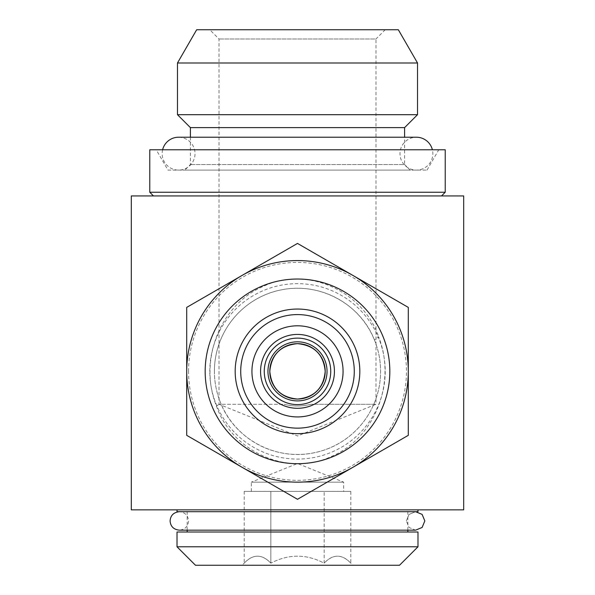 <?xml version="1.0" encoding="UTF-8"?>
<svg xmlns="http://www.w3.org/2000/svg" width="595" height="595" viewBox="0 0 595 595"><rect width="100%" height="100%" fill="white"/><g stroke="black" fill="none" stroke-linecap="round" stroke-linejoin="round"><path stroke-width="0.45" stroke-dasharray="2.98 2.23" d="M162.613 149.776A16.437 16.437 0 0 0 178.582 170.088A16.437 16.437 0 0 0 195.019 153.651A16.437 16.437 0 0 0 178.582 137.222L416.418 137.222A16.437 16.437 0 0 0 399.981 153.651A16.437 16.437 0 0 0 416.418 170.088A16.437 16.437 0 0 0 432.387 149.776M179.318 511.7L415.593 511.7L409.062 514.4L406.348 520.93L409.062 514.4L415.593 511.7L179.318 511.7C185.03 512.347 188.109 515.426 188.556 520.93C188.109 526.434 185.03 529.513 179.318 530.167L415.593 530.167L409.055 527.46L406.348 520.93L409.055 527.46L415.593 530.167L422.123 527.46L424.83 520.93M417.988 509.856L177.013 509.856L417.988 509.856M187.172 532.012L407.828 532.012L187.172 532.012M407.828 530.167L407.828 511.7L187.172 511.7L407.828 511.7M187.172 530.167L187.172 511.7M350.805 491.388L244.195 491.388L350.805 491.388L350.805 563.16C341.999 553.848 333.111 553.848 324.156 563.16C306.395 553.848 288.627 553.848 270.844 563.16C262.038 553.848 253.158 553.848 244.195 563.16L242.106 565.25L352.895 565.25L242.106 565.25M244.195 491.388L244.195 563.16C253.001 553.848 261.889 553.848 270.844 563.16L270.844 491.388L270.844 563.16C288.627 553.848 306.395 553.848 324.156 563.16L324.156 491.388L324.156 563.16C332.962 553.848 341.842 553.848 350.805 563.16L352.895 565.25M251.335 491.388L251.335 482.158L343.665 482.158L251.335 482.158L297.5 463.505L343.665 482.158L343.665 491.388M354.278 371.362A56.778 56.778 0 0 1 297.5 428.147A56.778 56.778 0 0 1 240.722 371.362A56.778 56.778 0 0 1 297.5 314.584A56.778 56.778 0 0 1 354.278 371.362M188.556 371.362A108.944 108.944 0 0 1 297.5 262.417A108.944 108.944 0 0 1 406.445 371.362A108.944 108.944 0 0 1 297.5 480.306A108.944 108.944 0 0 1 188.556 371.362M186.704 307.399L186.704 371.362A110.796 110.796 0 0 1 352.895 275.411A110.796 110.796 0 0 1 408.296 371.362L408.296 307.399L297.5 243.429L186.704 307.399M334.435 371.362A36.935 36.935 0 0 1 297.5 408.296A36.935 36.935 0 0 1 260.565 371.362A36.935 36.935 0 0 1 297.5 334.435A36.935 36.935 0 0 1 334.435 371.362M205.171 371.362A92.329 92.329 0 0 0 297.5 463.691A92.329 92.329 0 0 0 389.829 371.362A92.329 92.329 0 0 0 297.5 279.033A92.329 92.329 0 0 0 205.171 371.362A92.329 92.329 0 0 0 297.5 463.691A92.329 92.329 0 0 0 389.829 371.362A92.329 92.329 0 0 0 297.5 279.033A92.329 92.329 0 0 0 205.171 371.362M374.619 340.422C361.195 304.99 321.017 281.762 281.547 289.817C243.124 297.15 214.349 331.385 214.408 371.362C214.453 382.265 216.476 392.64 220.455 402.488C233.88 437.764 274.146 460.991 313.468 452.907C351.95 445.499 380.584 411.443 380.592 371.362C380.547 360.525 378.561 350.217 374.619 340.422A9.23 1.882 -21.9 0 1 378.68 336.986C396.627 382.087 374.991 438.046 331.675 456.35C286.924 477.778 231.12 450.259 216.401 405.946C198.358 360.734 219.83 304.848 263.347 286.366C308.039 264.968 364.028 292.442 378.68 336.986M214.408 371.362A83.092 83.092 0 0 1 297.5 288.27A83.092 83.092 0 0 1 380.592 371.362A83.092 83.092 0 0 1 297.5 454.454A83.092 83.092 0 0 1 214.408 371.362A83.092 83.092 0 0 0 297.5 454.454A83.092 83.092 0 0 0 380.592 371.362M385.21 29.75L375.981 38.98L219.02 38.98L375.981 38.98L375.981 404.288L310.828 404.288C301.925 406.526 293.038 406.526 284.172 404.288L219.02 404.288L297.5 435.994L375.981 404.288L310.828 404.288C301.94 406.549 293.052 406.549 284.172 404.288C293.045 406.549 301.933 406.549 310.828 404.288C301.963 406.526 293.075 406.526 284.172 404.288L219.02 404.288L219.02 38.98L209.79 29.75L385.21 29.75L209.79 29.75M190.4 137.222L190.4 164.547L184.859 170.088L410.141 170.088L404.6 164.547L190.4 164.547L404.6 164.547L404.6 137.222M153.465 195.941L441.535 195.941L153.465 195.941M167.969 170.088L427.031 170.088L167.969 170.088L156.24 149.776L438.76 149.776L156.24 149.776M427.031 170.088L438.76 149.776M410.141 170.088L184.859 170.088M445.224 149.776L149.776 149.776M445.224 192.245L149.776 192.245M404.6 127.62L190.4 127.62M417.526 114.694L177.474 114.694M417.526 62.988L177.474 62.988M398.338 29.75L196.662 29.75M131.309 195.941L463.691 195.941M463.691 509.856L131.309 509.856M242.106 467.313A110.796 110.796 0 0 1 186.704 371.362L186.704 435.332L297.5 499.294L408.296 435.332L408.296 371.362A110.796 110.796 0 0 1 242.106 467.313M399.52 565.25L195.48 565.25M417.988 546.783L177.013 546.783M417.988 532.012L177.013 532.012M417.988 511.7L177.013 511.7M216.401 405.946A9.23 1.889 158 0 0 220.455 402.488M209.79 371.362A87.71 87.71 0 0 1 297.5 283.651A87.71 87.71 0 0 1 385.21 371.362A87.71 87.71 0 0 1 297.5 459.072A87.71 87.71 0 0 1 209.79 371.362M178.582 170.088L416.418 170.088L178.582 170.088"/><path stroke-width="0.89" d="M432.387 149.776A16.437 16.437 0 0 0 416.418 137.222L178.582 137.222A16.437 16.437 0 0 0 162.613 149.776M424.83 520.93L422.123 514.407L415.593 511.7L422.115 514.4L424.83 520.93L422.123 527.46L415.593 530.167L179.318 530.167C173.614 529.513 170.534 526.434 170.088 520.93C170.534 515.426 173.614 512.347 179.318 511.7M177.013 509.856L177.013 511.7L417.988 511.7L417.988 509.856M407.828 532.012L407.828 530.167M187.172 532.012L187.172 530.167M177.013 546.783L417.988 546.783L417.988 532.012L177.013 532.012L177.013 546.783L195.48 565.25L399.52 565.25L417.988 546.783M359.819 371.362A62.319 62.319 0 0 1 297.5 433.681A62.319 62.319 0 0 1 235.181 371.362A62.319 62.319 0 0 1 297.5 309.043A62.319 62.319 0 0 1 359.819 371.362M354.278 371.362A56.778 56.778 0 0 1 297.5 428.147A56.778 56.778 0 0 1 240.722 371.362A56.778 56.778 0 0 1 297.5 314.584A56.778 56.778 0 0 1 354.278 371.362M205.171 371.362A92.329 92.329 0 0 1 297.5 279.033A92.329 92.329 0 0 1 389.829 371.362A92.329 92.329 0 0 1 297.5 463.691A92.329 92.329 0 0 1 205.171 371.362M186.704 371.362A110.796 110.796 0 0 1 297.5 260.565A110.796 110.796 0 0 1 408.296 371.362L408.296 435.332L297.5 499.294L186.704 435.332L186.704 307.399L297.5 243.429L408.296 307.399L408.296 371.362A110.796 110.796 0 0 1 297.5 482.158A110.796 110.796 0 0 1 186.704 371.362M327.042 371.362A29.542 29.542 0 0 0 297.5 341.82A29.542 29.542 0 0 0 267.958 371.362A29.542 29.542 0 0 0 297.5 400.904A29.542 29.542 0 0 0 327.042 371.362M325.197 371.362A27.697 27.697 0 0 0 297.5 343.665A27.697 27.697 0 0 0 269.803 371.362C271.446 354.531 280.676 345.301 297.493 343.665C314.331 345.301 323.561 354.531 325.197 371.362C323.568 388.178 314.339 397.408 297.515 399.059C280.691 397.445 271.454 388.215 269.803 371.362A27.697 27.697 0 0 0 297.5 399.059A27.697 27.697 0 0 0 325.197 371.362M343.07 371.362A45.57 45.57 0 0 1 297.5 416.931A45.57 45.57 0 0 1 251.93 371.362A45.57 45.57 0 0 1 297.5 325.8A45.57 45.57 0 0 1 343.07 371.362M334.435 371.362A36.935 36.935 0 0 1 297.5 408.296A36.935 36.935 0 0 1 260.565 371.362A36.935 36.935 0 0 1 297.5 334.435A36.935 36.935 0 0 1 334.435 371.362A36.935 36.935 0 0 1 297.5 408.296A36.935 36.935 0 0 1 260.565 371.362M463.691 195.941L131.309 195.941L131.309 509.856L463.691 509.856L463.691 195.941M196.662 29.75L398.338 29.75L417.526 62.988L177.474 62.988L196.662 29.75M190.4 137.222L190.4 127.62L177.474 114.694L417.526 114.694L417.526 62.988M177.474 114.694L177.474 62.988M190.4 127.62L404.6 127.62L417.526 114.694M404.6 137.222L404.6 127.62M441.535 195.941L445.224 192.245L445.224 149.776L149.776 149.776L149.776 192.245L445.224 192.245M153.465 195.941L149.776 192.245M330.738 371.362A33.238 33.238 0 0 1 297.5 404.6A33.238 33.238 0 0 1 264.262 371.362A33.238 33.238 0 0 1 297.5 338.124A33.238 33.238 0 0 1 330.738 371.362"/></g></svg>
